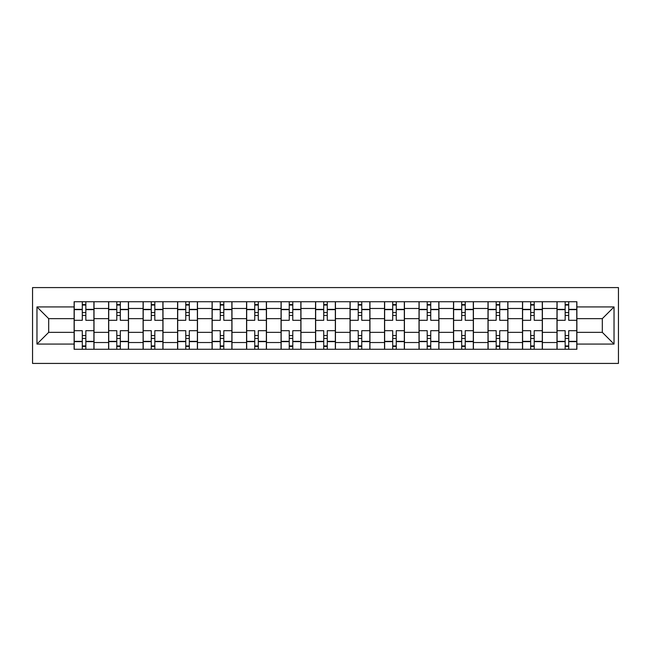 <?xml version="1.0" encoding="UTF-8"?>
<svg xmlns="http://www.w3.org/2000/svg" width="651" height="651" viewBox="0 0 651 651"><rect width="100%" height="100%" fill="white"/><g stroke="black" fill="none" stroke-linecap="round" stroke-linejoin="round"><path stroke-width="0.98" d="M32.55 363.421L618.45 363.421L618.45 287.579L32.55 287.579L32.55 363.421M108.603 349.27L108.603 308.476L94.013 308.476L94.013 349.27M94.013 308.476L94.013 301.73M108.603 308.476L108.603 301.73M128.507 301.73L128.507 349.27M143.098 349.27L143.098 301.73M162.994 301.73L162.994 349.27M177.585 349.27L177.585 301.73M197.489 301.73L197.489 349.27M212.08 349.27L212.08 301.73M231.976 301.73L231.976 349.27M246.566 349.27L246.566 301.73M266.471 301.73L266.471 349.27M281.061 349.27L281.061 301.73M300.957 301.73L300.957 349.27M315.548 349.27L315.548 301.73M335.452 301.73L335.452 349.27M350.043 349.27L350.043 301.73M369.939 301.73L369.939 349.27M384.529 349.27L384.529 301.73M404.434 301.73L404.434 349.27M419.024 349.27L419.024 301.73M438.92 301.73L438.92 349.27M453.511 349.27L453.511 301.73M473.415 301.73L473.415 349.27M488.006 349.27L488.006 301.73M507.902 301.73L507.902 349.27M522.493 349.27L522.493 301.73M542.397 301.73L542.397 349.27M556.987 349.27L556.987 301.73M556.987 332.352L542.397 332.352M522.493 332.352L507.902 332.352M488.006 332.352L473.415 332.352M453.511 332.352L438.92 332.352M419.024 332.352L404.434 332.352M384.529 332.352L369.939 332.352M350.043 332.352L335.452 332.352M315.548 332.352L300.957 332.352M281.061 332.352L266.471 332.352M246.566 332.352L231.976 332.352M212.08 332.352L197.489 332.352M177.585 332.352L162.994 332.352M143.098 332.352L128.507 332.352M108.603 332.352L94.013 332.352M556.987 318.648L542.397 318.648M522.493 318.648L507.902 318.648M488.006 318.648L473.415 318.648M453.511 318.648L438.92 318.648M419.024 318.648L404.434 318.648M384.529 318.648L369.939 318.648M350.043 318.648L335.452 318.648M315.548 318.648L300.957 318.648M281.061 318.648L266.471 318.648M246.566 318.648L231.976 318.648M212.08 318.648L197.489 318.648M177.585 318.648L162.994 318.648M143.098 318.648L128.507 318.648M108.603 318.648L94.013 318.648M48.687 332.352L74.116 332.352L74.116 318.648L48.687 318.648L48.687 332.352L36.969 344.07L36.969 306.93L74.116 306.93L74.116 318.648M576.884 318.648L576.884 332.352L602.313 332.352L602.313 318.648L576.884 318.648L576.884 301.73L74.116 301.73L74.116 306.93M576.884 306.93L614.031 306.93L614.031 344.07L576.884 344.07L576.884 332.352M74.116 332.352L74.116 349.27L576.884 349.27L576.884 344.07M74.116 344.07L36.969 344.07M85.834 345.95L82.295 345.95M82.295 305.05L85.834 305.05M120.321 345.95L116.789 345.95M116.789 305.05L120.321 305.05M154.816 345.95L151.276 345.95M151.276 305.05L154.816 305.05M189.303 345.95L185.771 345.95M185.771 305.05L189.303 305.05M223.798 345.95L220.258 345.95M220.258 305.05L223.798 305.05M258.284 345.95L254.753 345.95M254.753 305.05L258.284 305.05M292.779 345.95L289.239 345.95M289.239 305.05L292.779 305.05M327.266 345.95L323.734 345.95M323.734 305.05L327.266 305.05M361.761 345.95L358.221 345.95M358.221 305.05L361.761 305.05M396.247 345.95L392.716 345.95M392.716 305.05L396.247 305.05M430.742 345.95L427.202 345.95M427.202 305.05L430.742 305.05M465.229 345.95L461.697 345.95M461.697 305.05L465.229 305.05M499.724 345.95L496.184 345.95M496.184 305.05L499.724 305.05M534.211 345.95L530.679 345.95M530.679 305.05L534.211 305.05M568.705 345.95L565.166 345.95M565.166 305.05L568.705 305.05M36.969 306.93L48.687 318.648M602.313 332.352L614.031 344.07M602.313 318.648L614.031 306.93M93.907 349.27L93.907 320.308L85.834 320.308L85.834 301.73M82.295 301.73L82.295 320.308L74.23 320.308L74.23 301.73M93.907 320.308L93.907 301.73M74.23 349.27L74.23 330.692L82.295 330.692L82.295 349.27M85.834 349.27L85.834 330.692L93.907 330.692M82.295 315.442L85.834 315.442M74.23 330.692L74.23 320.308M85.834 335.558L82.295 335.558M85.834 346.397L82.295 346.397M82.295 338.43L85.834 338.43M85.834 312.57L82.295 312.57M82.295 304.603L85.834 304.603M128.393 349.27L128.393 320.308L120.321 320.308L120.321 301.73M116.789 301.73L116.789 320.308L108.717 320.308L108.717 301.73M128.393 320.308L128.393 301.73M108.717 349.27L108.717 330.692L116.789 330.692L116.789 349.27M120.321 349.27L120.321 330.692L128.393 330.692M116.789 315.442L120.321 315.442M108.717 330.692L108.717 320.308M120.321 335.558L116.789 335.558M120.321 346.397L116.789 346.397M116.789 338.43L120.321 338.43M120.321 312.57L116.789 312.57M116.789 304.603L120.321 304.603M162.888 349.27L162.888 320.308L154.816 320.308L154.816 301.73M151.276 301.73L151.276 320.308L143.204 320.308L143.204 301.73M162.888 320.308L162.888 301.73M143.204 349.27L143.204 330.692L151.276 330.692L151.276 349.27M154.816 349.27L154.816 330.692L162.888 330.692M151.276 315.442L154.816 315.442M143.204 330.692L143.204 320.308M154.816 335.558L151.276 335.558M154.816 346.397L151.276 346.397M151.276 338.43L154.816 338.43M154.816 312.57L151.276 312.57M151.276 304.603L154.816 304.603M197.375 349.27L197.375 320.308L189.303 320.308L189.303 301.73M185.771 301.73L185.771 320.308L177.699 320.308L177.699 301.73M197.375 320.308L197.375 301.73M177.699 349.27L177.699 330.692L185.771 330.692L185.771 349.27M189.303 349.27L189.303 330.692L197.375 330.692M185.771 315.442L189.303 315.442M177.699 330.692L177.699 320.308M189.303 335.558L185.771 335.558M189.303 346.397L185.771 346.397M185.771 338.43L189.303 338.43M189.303 312.57L185.771 312.57M185.771 304.603L189.303 304.603M231.87 349.27L231.87 320.308L223.798 320.308L223.798 301.73M220.258 301.73L220.258 320.308L212.185 320.308L212.185 301.73M231.87 320.308L231.87 301.73M212.185 349.27L212.185 330.692L220.258 330.692L220.258 349.27M223.798 349.27L223.798 330.692L231.87 330.692M220.258 315.442L223.798 315.442M212.185 330.692L212.185 320.308M223.798 335.558L220.258 335.558M223.798 346.397L220.258 346.397M220.258 338.43L223.798 338.43M223.798 312.57L220.258 312.57M220.258 304.603L223.798 304.603M266.357 349.27L266.357 320.308L258.284 320.308L258.284 301.73M254.753 301.73L254.753 320.308L246.68 320.308L246.68 301.73M266.357 320.308L266.357 301.73M246.68 349.27L246.68 330.692L254.753 330.692L254.753 349.27M258.284 349.27L258.284 330.692L266.357 330.692M254.753 315.442L258.284 315.442M246.68 330.692L246.68 320.308M258.284 335.558L254.753 335.558M258.284 346.397L254.753 346.397M254.753 338.43L258.284 338.43M258.284 312.57L254.753 312.57M254.753 304.603L258.284 304.603M300.852 349.27L300.852 320.308L292.779 320.308L292.779 301.73M289.239 301.73L289.239 320.308L281.167 320.308L281.167 301.73M300.852 320.308L300.852 301.73M281.167 349.27L281.167 330.692L289.239 330.692L289.239 349.27M292.779 349.27L292.779 330.692L300.852 330.692M289.239 315.442L292.779 315.442M281.167 330.692L281.167 320.308M292.779 335.558L289.239 335.558M292.779 346.397L289.239 346.397M289.239 338.43L292.779 338.43M292.779 312.57L289.239 312.57M289.239 304.603L292.779 304.603M335.338 349.27L335.338 320.308L327.266 320.308L327.266 301.73M323.734 301.73L323.734 320.308L315.662 320.308L315.662 301.73M335.338 320.308L335.338 301.73M315.662 349.27L315.662 330.692L323.734 330.692L323.734 349.27M327.266 349.27L327.266 330.692L335.338 330.692M323.734 315.442L327.266 315.442M315.662 330.692L315.662 320.308M327.266 335.558L323.734 335.558M327.266 346.397L323.734 346.397M323.734 338.43L327.266 338.43M327.266 312.57L323.734 312.57M323.734 304.603L327.266 304.603M369.833 349.27L369.833 320.308L361.761 320.308L361.761 301.73M358.221 301.73L358.221 320.308L350.148 320.308L350.148 301.73M369.833 320.308L369.833 301.73M350.148 349.27L350.148 330.692L358.221 330.692L358.221 349.27M361.761 349.27L361.761 330.692L369.833 330.692M358.221 315.442L361.761 315.442M350.148 330.692L350.148 320.308M361.761 335.558L358.221 335.558M361.761 346.397L358.221 346.397M358.221 338.43L361.761 338.43M361.761 312.57L358.221 312.57M358.221 304.603L361.761 304.603M404.32 349.27L404.32 320.308L396.247 320.308L396.247 301.73M392.716 301.73L392.716 320.308L384.643 320.308L384.643 301.73M404.32 320.308L404.32 301.73M384.643 349.27L384.643 330.692L392.716 330.692L392.716 349.27M396.247 349.27L396.247 330.692L404.32 330.692M392.716 315.442L396.247 315.442M384.643 330.692L384.643 320.308M396.247 335.558L392.716 335.558M396.247 346.397L392.716 346.397M392.716 338.43L396.247 338.43M396.247 312.57L392.716 312.57M392.716 304.603L396.247 304.603M438.815 349.27L438.815 320.308L430.742 320.308L430.742 301.73M427.202 301.73L427.202 320.308L419.13 320.308L419.13 301.73M438.815 320.308L438.815 301.73M419.13 349.27L419.13 330.692L427.202 330.692L427.202 349.27M430.742 349.27L430.742 330.692L438.815 330.692M427.202 315.442L430.742 315.442M419.13 330.692L419.13 320.308M430.742 335.558L427.202 335.558M430.742 346.397L427.202 346.397M427.202 338.43L430.742 338.43M430.742 312.57L427.202 312.57M427.202 304.603L430.742 304.603M473.301 349.27L473.301 320.308L465.229 320.308L465.229 301.73M461.697 301.73L461.697 320.308L453.625 320.308L453.625 301.73M473.301 320.308L473.301 301.73M453.625 349.27L453.625 330.692L461.697 330.692L461.697 349.27M465.229 349.27L465.229 330.692L473.301 330.692M461.697 315.442L465.229 315.442M453.625 330.692L453.625 320.308M465.229 335.558L461.697 335.558M465.229 346.397L461.697 346.397M461.697 338.43L465.229 338.43M465.229 312.57L461.697 312.57M461.697 304.603L465.229 304.603M507.796 349.27L507.796 320.308L499.724 320.308L499.724 301.73M496.184 301.73L496.184 320.308L488.112 320.308L488.112 301.73M507.796 320.308L507.796 301.73M488.112 349.27L488.112 330.692L496.184 330.692L496.184 349.27M499.724 349.27L499.724 330.692L507.796 330.692M496.184 315.442L499.724 315.442M488.112 330.692L488.112 320.308M499.724 335.558L496.184 335.558M499.724 346.397L496.184 346.397M496.184 338.43L499.724 338.43M499.724 312.57L496.184 312.57M496.184 304.603L499.724 304.603M542.283 349.27L542.283 320.308L534.211 320.308L534.211 301.73M530.679 301.73L530.679 320.308L522.607 320.308L522.607 301.73M542.283 320.308L542.283 301.73M522.607 349.27L522.607 330.692L530.679 330.692L530.679 349.27M534.211 349.27L534.211 330.692L542.283 330.692M530.679 315.442L534.211 315.442M522.607 330.692L522.607 320.308M534.211 335.558L530.679 335.558M534.211 346.397L530.679 346.397M530.679 338.43L534.211 338.43M534.211 312.57L530.679 312.57M530.679 304.603L534.211 304.603M576.77 349.27L576.77 320.308L568.705 320.308L568.705 301.73M565.166 301.73L565.166 320.308L557.093 320.308L557.093 301.73M576.77 320.308L576.77 301.73M557.093 349.27L557.093 330.692L565.166 330.692L565.166 349.27M568.705 349.27L568.705 330.692L576.77 330.692M565.166 315.442L568.705 315.442M557.093 330.692L557.093 320.308M568.705 335.558L565.166 335.558M568.705 346.397L565.166 346.397M565.166 338.43L568.705 338.43M568.705 312.57L565.166 312.57M565.166 304.603L568.705 304.603M522.493 308.476L507.902 308.476M488.006 308.476L473.415 308.476M453.511 308.476L438.92 308.476M419.024 308.476L404.434 308.476M384.529 308.476L369.939 308.476M350.043 308.476L335.452 308.476M315.548 308.476L300.957 308.476M281.061 308.476L266.471 308.476M246.566 308.476L231.976 308.476M212.08 308.476L197.489 308.476M177.585 308.476L162.994 308.476M143.098 308.476L128.507 308.476M556.987 308.476L542.397 308.476M522.493 342.524L507.902 342.524M488.006 342.524L473.415 342.524M453.511 342.524L438.92 342.524M419.024 342.524L404.434 342.524M384.529 342.524L369.939 342.524M350.043 342.524L335.452 342.524M315.548 342.524L300.957 342.524M281.061 342.524L266.471 342.524M246.566 342.524L231.976 342.524M212.08 342.524L197.489 342.524M177.585 342.524L162.994 342.524M143.098 342.524L128.507 342.524M108.603 342.524L94.013 342.524M556.987 342.524L542.397 342.524M93.907 309.363L85.834 309.363M82.295 309.363L74.23 309.363M82.295 309.656L74.23 309.656M82.295 341.344L74.23 341.344M82.295 341.637L74.23 341.637M93.907 341.637L85.834 341.637M93.907 309.656L85.834 309.656M93.907 341.344L85.834 341.344M128.393 309.363L120.321 309.363M116.789 309.363L108.717 309.363M116.789 309.656L108.717 309.656M116.789 341.344L108.717 341.344M116.789 341.637L108.717 341.637M128.393 341.637L120.321 341.637M128.393 309.656L120.321 309.656M128.393 341.344L120.321 341.344M162.888 309.363L154.816 309.363M151.276 309.363L143.204 309.363M151.276 309.656L143.204 309.656M151.276 341.344L143.204 341.344M151.276 341.637L143.204 341.637M162.888 341.637L154.816 341.637M162.888 309.656L154.816 309.656M162.888 341.344L154.816 341.344M197.375 309.363L189.303 309.363M185.771 309.363L177.699 309.363M185.771 309.656L177.699 309.656M185.771 341.344L177.699 341.344M185.771 341.637L177.699 341.637M197.375 341.637L189.303 341.637M197.375 309.656L189.303 309.656M197.375 341.344L189.303 341.344M231.87 309.363L223.798 309.363M220.258 309.363L212.185 309.363M220.258 309.656L212.185 309.656M220.258 341.344L212.185 341.344M220.258 341.637L212.185 341.637M231.87 341.637L223.798 341.637M231.87 309.656L223.798 309.656M231.87 341.344L223.798 341.344M266.357 309.363L258.284 309.363M254.753 309.363L246.68 309.363M254.753 309.656L246.68 309.656M254.753 341.344L246.68 341.344M254.753 341.637L246.68 341.637M266.357 341.637L258.284 341.637M266.357 309.656L258.284 309.656M266.357 341.344L258.284 341.344M300.852 309.363L292.779 309.363M289.239 309.363L281.167 309.363M289.239 309.656L281.167 309.656M289.239 341.344L281.167 341.344M289.239 341.637L281.167 341.637M300.852 341.637L292.779 341.637M300.852 309.656L292.779 309.656M300.852 341.344L292.779 341.344M335.338 309.363L327.266 309.363M323.734 309.363L315.662 309.363M323.734 309.656L315.662 309.656M323.734 341.344L315.662 341.344M323.734 341.637L315.662 341.637M335.338 341.637L327.266 341.637M335.338 309.656L327.266 309.656M335.338 341.344L327.266 341.344M369.833 309.363L361.761 309.363M358.221 309.363L350.148 309.363M358.221 309.656L350.148 309.656M358.221 341.344L350.148 341.344M358.221 341.637L350.148 341.637M369.833 341.637L361.761 341.637M369.833 309.656L361.761 309.656M369.833 341.344L361.761 341.344M404.32 309.363L396.247 309.363M392.716 309.363L384.643 309.363M392.716 309.656L384.643 309.656M392.716 341.344L384.643 341.344M392.716 341.637L384.643 341.637M404.32 341.637L396.247 341.637M404.32 309.656L396.247 309.656M404.32 341.344L396.247 341.344M438.815 309.363L430.742 309.363M427.202 309.363L419.13 309.363M427.202 309.656L419.13 309.656M427.202 341.344L419.13 341.344M427.202 341.637L419.13 341.637M438.815 341.637L430.742 341.637M438.815 309.656L430.742 309.656M438.815 341.344L430.742 341.344M473.301 309.363L465.229 309.363M461.697 309.363L453.625 309.363M461.697 309.656L453.625 309.656M461.697 341.344L453.625 341.344M461.697 341.637L453.625 341.637M473.301 341.637L465.229 341.637M473.301 309.656L465.229 309.656M473.301 341.344L465.229 341.344M507.796 309.363L499.724 309.363M496.184 309.363L488.112 309.363M496.184 309.656L488.112 309.656M496.184 341.344L488.112 341.344M496.184 341.637L488.112 341.637M507.796 341.637L499.724 341.637M507.796 309.656L499.724 309.656M507.796 341.344L499.724 341.344M542.283 309.363L534.211 309.363M530.679 309.363L522.607 309.363M530.679 309.656L522.607 309.656M530.679 341.344L522.607 341.344M530.679 341.637L522.607 341.637M542.283 341.637L534.211 341.637M542.283 309.656L534.211 309.656M542.283 341.344L534.211 341.344M576.77 309.363L568.705 309.363M565.166 309.363L557.093 309.363M565.166 309.656L557.093 309.656M565.166 341.344L557.093 341.344M565.166 341.637L557.093 341.637M576.77 341.637L568.705 341.637M576.77 309.656L568.705 309.656M576.77 341.344L568.705 341.344"/></g></svg>
